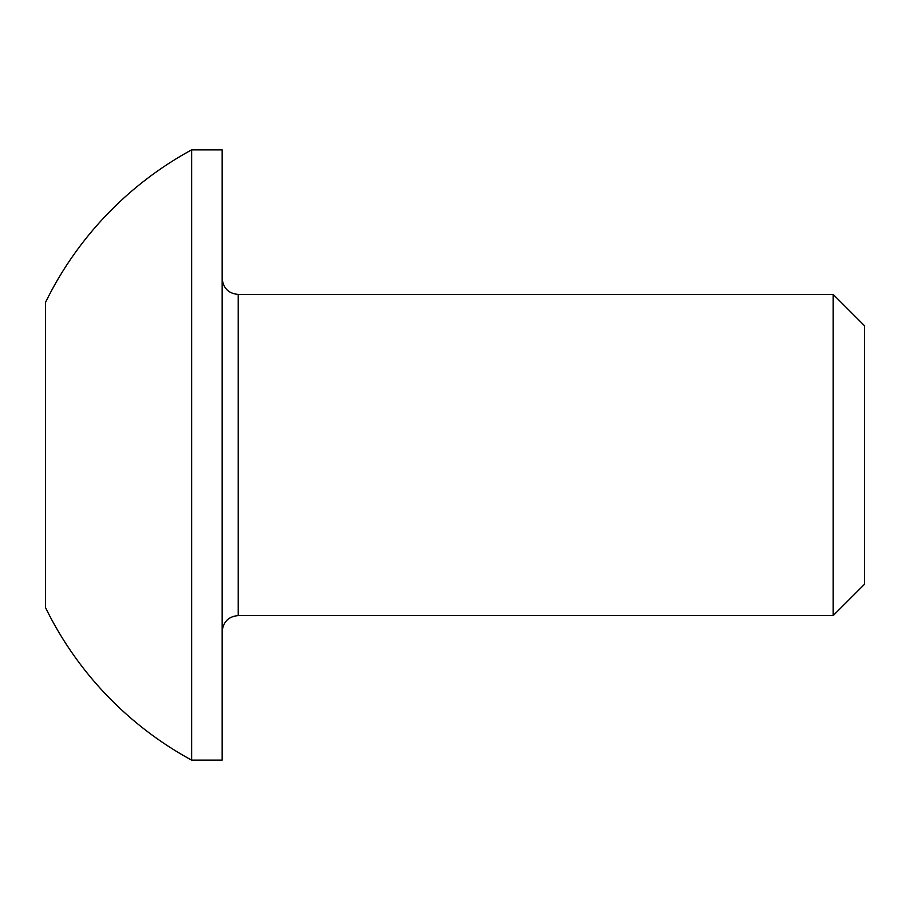 <?xml version="1.0" encoding="UTF-8"?>
<svg xmlns="http://www.w3.org/2000/svg" width="910" height="910" viewBox="0 0 910 910"><rect width="100%" height="100%" fill="white"/><g stroke="black" fill="none" stroke-linecap="round" stroke-linejoin="round"><path stroke-width="1.36" d="M833.185 294.408L833.185 615.592L864.5 584.277L864.5 325.723L833.185 294.408L238.204 294.408L238.204 615.592C228.546 616.445 223.189 621.803 222.142 631.642M191.635 760.123L222.142 760.123L222.142 149.877L191.635 149.877A347.267 347.267 0 0 0 45.5 302.438L45.5 607.562A347.267 347.267 0 0 0 191.635 760.123L191.635 149.877M833.185 615.592L238.204 615.592M238.204 294.408C228.546 293.555 223.189 288.197 222.142 278.358"/></g></svg>
